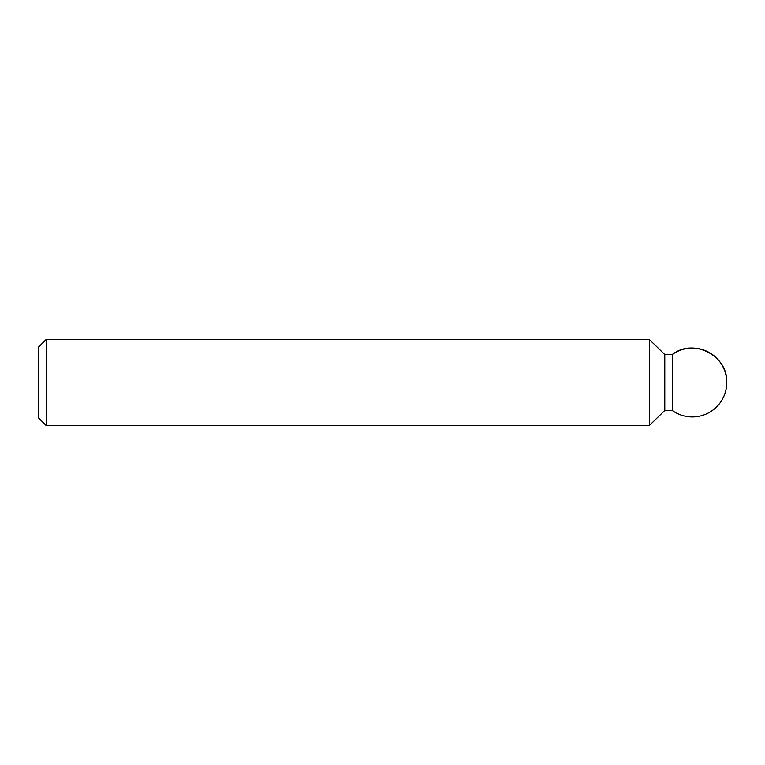 <?xml version="1.0" encoding="UTF-8"?>
<svg xmlns="http://www.w3.org/2000/svg" width="765" height="765" viewBox="0 0 765 765"><rect width="100%" height="100%" fill="white"/><g stroke="black" fill="none" stroke-linecap="round" stroke-linejoin="round"><path stroke-width="1.15" d="M46.168 339.469L46.168 425.531L38.25 417.614L38.25 347.387L46.168 339.469L649.294 339.469L649.294 425.531L46.168 425.531M672.253 410.47L664.785 410.47L664.785 354.53L672.253 354.53C693.358 337.748 728.079 355.572 726.75 382.5A34.425 34.425 0 0 0 672.253 354.53L672.253 410.47A34.425 34.425 0 0 0 726.75 382.5M664.785 354.53L649.294 339.469M664.785 410.47L649.294 425.531"/></g></svg>
